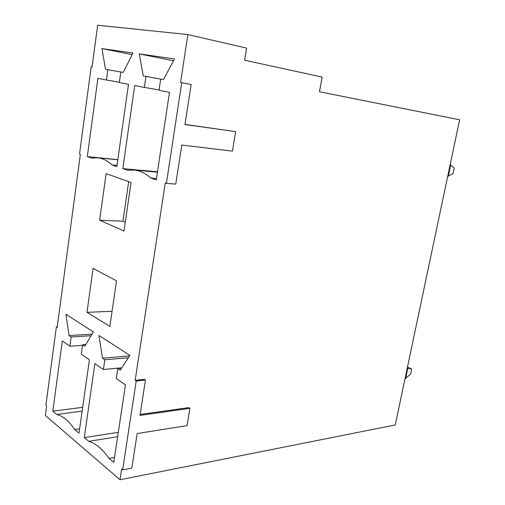 <?xml version="1.0" encoding="UTF-8"?>
<svg xmlns="http://www.w3.org/2000/svg" width="505" height="505" viewBox="0 0 505 505"><rect width="100%" height="100%" fill="white"/><g stroke="black" fill="none" stroke-linecap="round" stroke-linejoin="round"><path stroke-width="0.76" d="M166.385 183.347L165.249 182.961L135.163 380.322L136.205 381.022L122.639 469.852L121.642 469.012L120.007 479.75L395.27 424.945L459.626 119.792L319.469 91.765L322.127 77.076L244.597 60.215L246.591 48.101L187.873 34.555L180.556 82.568L191.168 84.486L184.975 124.514L235.646 131.647L232.42 151.128L181.8 145.055L175.759 184.104L166.385 183.347L181.743 82.776M120.007 479.75L45.374 415.476L46.649 405.951L45.886 405.313L56.371 326.956L57.242 326.912M56.371 326.956L57.16 327.492L80.371 154.271L79.519 153.981L91.197 66.717L92.08 66.875L97.661 25.25L187.873 34.555M89.417 359.806L79.007 433.164L74.746 429.578C69.002 421.094 62.999 416.051 56.743 414.441L52.817 411.139L62.323 340.957L69.886 346.215L71.154 336.968L69.084 335.56L65.934 314.293L93.374 331.905L84.802 346.209L82.624 344.738L81.305 354.163L89.417 359.806M131.041 182.501L106.132 173.632L99.618 220.224L123.996 230.981L131.041 182.501M169.472 92.339L156.285 179.931L150.812 178.082C145.459 173.253 139.866 170.57 134.033 170.04L127.809 170.305L122.81 168.619L134.709 85.541L144.367 87.434L145.964 76.432L143.306 75.958L139.241 53.896L174.496 58.927L163.494 79.544L160.691 79.045L159.018 90.294L169.472 92.339M125.448 384.879L113.783 462.403L108.973 458.357C102.483 449.033 95.729 443.352 88.71 441.32L84.297 437.608L94.889 363.619L103.399 369.534L104.819 359.768L102.483 358.184L98.923 335.465L129.892 355.35L120.222 370.203L117.76 368.536L116.283 378.504L125.448 384.879M116.491 280.812L109.869 326.407L86.974 312.336L93.116 268.401L116.491 280.812M128.504 84.329L116.832 166.593L112.015 164.965C107.451 160.672 102.673 158.28 97.68 157.781L91.721 158.109L87.302 156.613L97.907 78.344L106.429 80.011L107.843 69.671L105.507 69.254L101.941 48.575L132.948 53L123.27 72.404L120.809 71.969L119.325 82.536L128.504 84.329M136.205 381.022L145.459 380.019L139.986 415.388L189.905 408.311L187.039 425.639L137.177 433.549L131.83 468.103L122.639 469.852M114.54 457.372L108.973 458.357M117.646 436.73L88.71 441.32M118.303 432.349L84.297 437.608M121.787 367.791L103.399 369.534M128.327 357.748L104.819 359.768M121.541 368.177L117.76 368.536M129.526 355.905L102.483 358.184M156.493 178.562L150.812 178.082M157.516 171.788L122.81 168.619M159.075 89.94L144.367 87.434M160.678 79.102L145.964 76.432M173.493 60.808L139.241 53.896M128.674 181.661L122.949 221.209L125.272 222.194M112.066 311.288L86.974 312.336M122.949 221.209L99.618 220.224M79.613 428.865L74.746 429.578M82.132 411.127L56.743 414.441M82.669 407.339L52.817 411.139M82.549 345.313L69.886 346.215M91.096 335.711L71.154 336.968M85.825 344.511L82.624 344.738M92.03 334.146L69.084 335.56M116.996 165.432L112.015 164.965M117.816 159.643L87.302 156.613M119.369 82.233L106.429 80.011M120.796 72.019L107.843 69.671M132.146 54.603L101.941 48.575M184.994 124.4L235.646 131.647M135.163 380.322L144.411 379.324L145.459 380.019M140.131 414.472L188.845 407.611L189.905 408.311M407.466 367.122L411.67 369.022L410.584 374.148L405.029 378.681M405.603 378.599L407.787 368.233L407.213 368.309M411.67 369.022L407.283 368.006M448.301 176.251L450.687 164.965L454.235 168.146L453.048 173.733L447.733 176.188M450.125 164.845L450.687 164.965L450.119 164.882M157.453 172.167L134.033 170.04M117.798 159.769L97.68 157.781"/></g></svg>

